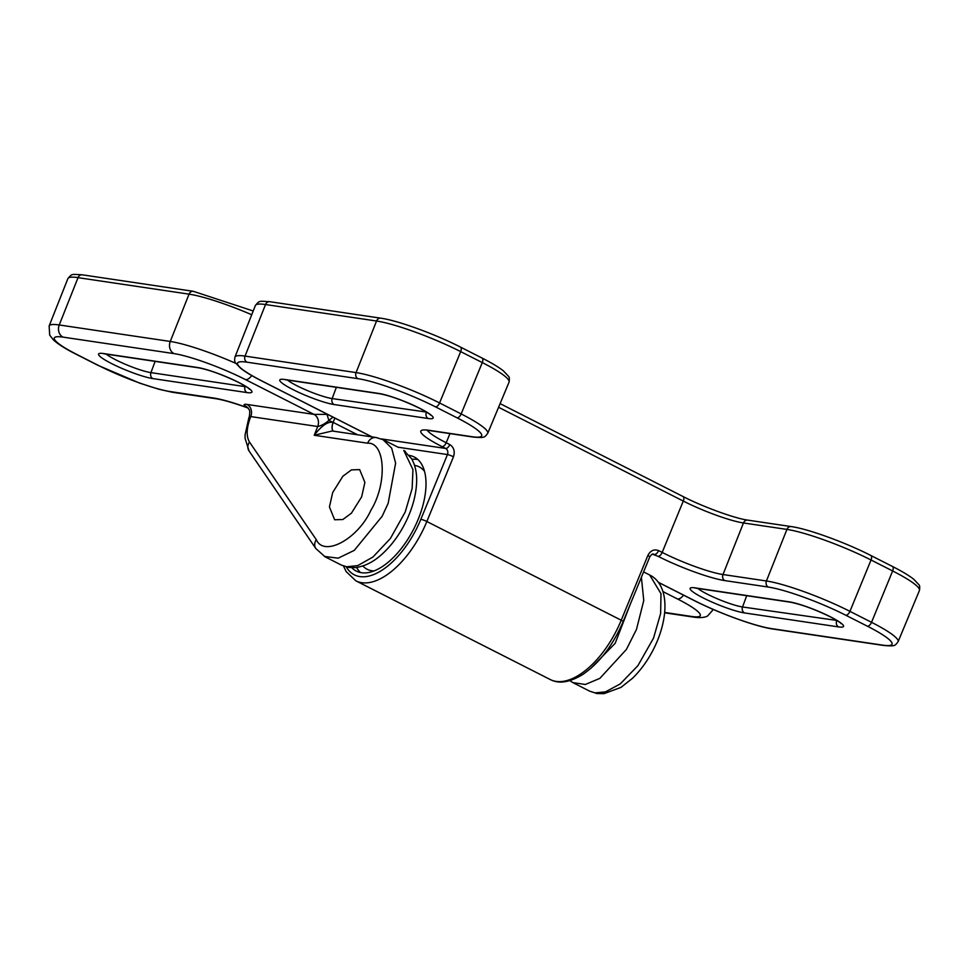 <?xml version="1.0" encoding="UTF-8"?>
<svg xmlns="http://www.w3.org/2000/svg" width="968" height="968" viewBox="0 0 968 968"><rect width="100%" height="100%" fill="white"/><g stroke="black" fill="none" stroke-linecap="round" stroke-linejoin="round"><path stroke-width="1.45" d="M411.944 459.316A63.973 32.15 116.9 0 1 417.91 459.558M409.331 455.42A63.973 32.15 116.9 0 1 414.231 457.005A63.973 32.15 116.9 0 1 418.333 518.957A63.973 32.15 116.9 0 1 356.297 571.084A63.973 32.15 116.9 0 1 351.783 567.708M414.558 465.39A57.439 28.858 116.9 0 1 419.192 466.854A57.439 28.858 116.9 0 1 424.553 471.416M374.023 570.914A57.439 28.858 116.9 0 1 367.174 569.281A57.439 28.858 116.9 0 1 362.867 565.977M360.544 572.548A63.973 32.15 116.9 0 1 356.575 567.454M367.622 443.199L314.225 435.261L317.698 426.513L250.76 416.579L250.325 417.68C246.441 428.267 246.162 436.399 249.49 442.061L316.318 539.696C324.05 557.35 357.858 539.055 370.974 510.136C387.454 483.383 385.373 441.965 367.622 443.199A9.341 7.962 -81.6 0 1 367.646 443.114A9.341 7.962 -81.6 0 1 376.213 437.536L332.133 430.99L314.225 435.261C321.715 425.557 328.007 421.261 333.113 422.375A18.682 15.924 -81.6 0 1 333.234 422.435A9.341 4.695 -63.1 0 0 333.379 431.171A9.341 4.707 -63.6 0 1 333.113 422.375L334.843 418.067M641.385 577.267L643.768 600.547L636.46 629.466L626.405 649.443L599.833 678.386L585.313 684.485L572.826 682.597M589.754 691.212L595.017 692.87L605.46 691.878L620.234 683.928L637.912 665.657L653.521 638.13L660.636 613.506L660.999 593.723L649.697 575.004C667.146 583.571 669.493 611.171 657.405 640.768C651.21 655.554 642.921 668.053 632.528 678.265L620.996 687.377L604.032 693.657L597.123 693.548L589.766 691.212L573.443 682.924M382.904 439.545L391.653 448.099L395.622 463.164L388.144 503.372L382.154 516.271L354.276 550.369L338.159 558.173L324.389 556.431M341.438 565.118L346.689 566.764L357.736 565.602L372.934 557.036L390.394 538.486L405.205 512.036L412.138 488.525L412.949 469.637L403.765 450.386L411.569 458.663C415.115 464.942 416.821 472.336 416.663 480.854C416.385 493.813 412.864 507.305 406.112 521.316C399.566 534.663 391.435 545.71 381.719 554.47C376.625 559.008 367.973 565.808 355.716 567.563L348.795 567.442L341.45 565.118L325.127 556.83L315.846 548.553L249.018 450.919A9.341 7.768 145.6 0 1 249.49 442.061M247.905 407.927A9.341 7.55 -56.4 0 0 246.683 407.431L244.396 405.556C243.549 404.442 244.42 404.067 247.009 404.43L313.947 414.377L327.571 414.377M332.677 492.543L342.878 476.232L351.457 469.879L359.66 469.613L364.888 482.403L361.645 496.85L351.444 513.161L342.853 519.514L334.662 519.768L329.435 506.978L332.677 492.543M357.507 434.753L354.905 433.434L357.023 434.68M403.813 450.41A2.807 0.811 -59.3 0 0 403.765 450.386L403.813 450.41A2.807 0.811 -59.3 0 1 403.862 450.447L405.423 451.499M590.407 668.743L615.188 643.296L630.107 604.697M332.956 417.111L328.866 420.463C324.945 423.79 321.219 425.787 317.722 426.525L317.698 426.513A9.341 7.962 98.4 0 0 313.947 414.377M333.113 422.375L328.878 420.499L327.027 414.401M333.234 422.435L354.905 433.434A9.341 4.695 -63.1 0 0 354.578 434.317M265.547 304.497A4.671 3.981 -81.6 0 1 269.83 301.701C258.408 301.096 259.775 300.407 255.383 305.489L255.358 305.537A65.34 9.353 -157.9 0 1 265.534 304.533L245.049 356.103L356.067 372.595L376.552 321.013L265.534 304.533A4.671 3.981 -81.6 0 1 265.547 304.497M380.847 318.194A4.671 3.981 -81.6 0 0 376.564 320.977A4.671 3.981 -81.6 0 0 376.552 321.013A65.34 9.353 -157.9 0 1 460.683 351.614L439.569 402.954L461.167 413.929L482.282 362.576L460.683 351.614A4.671 2.347 -63.1 0 0 460.695 351.565A4.671 2.347 -63.1 0 0 460.393 347.052C435.346 334.202 397.812 320.505 380.847 318.194L269.83 301.701M381.44 438.915L445.655 448.45L442.049 446.623A51.897 7.429 22.1 0 1 428.872 430.3L472.311 436.749A60.173 8.615 -157.9 0 0 457.029 417.813A4.671 2.347 116.9 0 0 461.167 413.929A64.844 9.281 22.1 0 1 487.727 433.349L509.047 382.154A65.34 9.353 -157.9 0 0 482.282 362.576A4.671 2.347 -63.1 0 0 482.294 362.54A4.671 2.347 -63.1 0 0 481.991 358.015L460.393 347.052M891.988 566.292A4.671 2.347 116.9 0 1 892.363 566.413A4.671 2.347 116.9 0 1 892.665 570.926A4.671 2.347 116.9 0 1 892.641 570.963L871.043 560L849.928 611.352L871.527 622.315L892.641 570.963A65.34 9.353 -157.9 0 1 919.406 590.54L898.086 641.748A64.844 9.281 22.1 0 0 871.527 622.315A4.671 2.347 116.9 0 1 867.389 626.199L845.79 615.237A60.173 8.615 -157.9 0 0 768.302 587.056L724.863 580.606A51.897 7.429 22.1 0 1 658.034 556.31L652.492 554.192M870.389 555.317A4.671 2.347 116.9 0 1 870.764 555.438A4.671 2.347 116.9 0 1 871.067 559.964A4.671 2.347 116.9 0 1 871.043 560A65.34 9.353 -157.9 0 0 786.923 529.411L743.472 522.962L722.987 574.532L766.426 580.981L786.923 529.411A4.671 3.981 98.4 0 1 786.936 529.375A4.671 3.981 98.4 0 1 791.219 526.58L747.78 520.131A4.671 3.981 98.4 0 0 743.497 522.914A4.671 3.981 98.4 0 0 743.472 522.962A46.742 6.691 22.1 0 1 683.287 501.073A4.671 2.347 -63.1 0 0 683.009 496.511C703.325 507.002 735.051 518.473 747.78 520.131M697.855 588.459A27.346 3.908 -157.9 0 0 707.33 594.17A27.346 3.908 -157.9 0 0 742.541 606.972L746.715 595.707M694.467 587.782L696.161 588.205A4.671 3.981 -81.6 0 1 695.109 587.866L789.235 601.842A32.005 4.586 22.1 0 1 830.447 616.834A32.005 4.586 22.1 0 1 838.578 626.913A4.671 3.981 -81.6 0 1 836.667 620.948A27.346 3.908 -157.9 0 0 837.852 621.093M838.578 626.913L744.465 612.925A32.005 4.586 22.1 0 1 703.24 597.946A32.005 4.586 22.1 0 1 695.109 587.866M287.496 380.061A27.346 3.908 -157.9 0 0 296.958 385.772A27.346 3.908 -157.9 0 0 332.169 398.574L336.344 387.321M284.108 379.383L285.79 379.807A4.671 3.981 -81.6 0 1 284.737 379.48L378.863 393.456A32.005 4.586 22.1 0 1 420.088 408.448A32.005 4.586 22.1 0 1 428.219 418.515A4.671 3.981 -81.6 0 1 426.295 412.562A27.346 3.908 -157.9 0 0 427.493 412.707M428.219 418.515L334.093 404.539A32.005 4.586 22.1 0 1 292.868 389.547A32.005 4.586 22.1 0 1 284.737 379.48M744.465 612.925A4.671 3.981 -81.6 0 1 742.541 606.972L836.848 620.452M346.326 566.946A68.825 34.582 -63.1 0 0 420.85 519.296L447.47 454.561L398.054 447.216M658.167 582.191L694.177 600.475A60.173 8.615 -157.9 0 0 771.665 628.643L882.683 645.136A60.173 8.615 -157.9 0 0 867.389 626.199M457.029 417.813L435.431 406.838A60.173 8.615 -157.9 0 0 357.942 378.669L246.925 362.177A60.173 8.615 -157.9 0 0 262.207 381.114L372.111 436.931M449.951 433.603L446.188 442.739L449.793 444.566C453.907 447.313 455.129 451.39 453.472 456.787L426.852 521.51L621.226 620.222A4.671 0.629 -157.6 0 1 623.15 621.613L649.77 556.878C651.416 554.482 652.614 553.575 653.388 554.144L654.441 554.482A4.671 2.347 -63.1 0 0 658.579 550.586L662.173 552.425L683.287 501.073L498.58 407.274M623.15 621.613C612.974 645.414 599.422 663.092 582.506 674.66C565.687 684.642 556.431 682.646 550.211 679.524A73.495 36.929 -63.1 0 0 621.226 620.222L647.858 555.499C650.435 550.562 654.005 548.929 658.579 550.586M334.093 404.539A4.671 3.981 -81.6 0 1 332.169 398.574L426.477 412.065M255.358 305.537L234.946 357.107A64.844 9.281 22.1 0 1 245.049 356.103A4.671 3.981 -81.6 0 0 246.925 362.177M357.942 378.669A4.671 3.981 -81.6 0 1 356.067 372.595A64.844 9.281 22.1 0 1 439.569 402.954A4.671 2.347 -63.1 0 1 435.431 406.838M768.302 587.056A4.671 3.981 -81.6 0 1 766.426 580.981A64.844 9.281 22.1 0 1 849.928 611.352A4.671 2.347 -63.1 0 1 845.79 615.237M427.299 430.336A47.226 6.764 -157.9 0 0 446.188 442.739A4.671 2.347 116.9 0 1 442.049 446.623M658.034 556.31A4.671 2.347 -63.1 0 0 662.173 552.425A47.226 6.764 -157.9 0 0 722.987 574.532A4.671 3.981 -81.6 0 0 724.863 580.606M420.85 519.296A4.671 0.629 -157.6 0 1 426.852 521.51A73.495 36.929 116.9 0 1 355.837 580.812L550.211 679.524M487.727 433.349C484.448 437.246 485.525 438.081 473.364 437.088A4.671 3.981 -81.6 0 1 472.311 436.749M473.364 437.088L429.925 430.627A4.671 3.981 -81.6 0 1 428.872 430.3M262.207 381.114A4.671 2.347 116.9 0 1 261.832 380.993C252.527 376.274 245.509 372.063 240.766 368.385L235.551 362.915C234.667 362.238 234.462 360.302 234.946 357.107M449.793 444.566A4.671 2.347 116.9 0 1 445.655 448.45C447.712 449.83 448.317 451.862 447.47 454.561A4.671 0.629 -157.6 0 1 453.472 456.787M898.086 641.748C894.819 645.644 895.884 646.467 883.736 645.475A4.671 3.981 -81.6 0 1 882.683 645.136M883.736 645.475L772.718 628.982A4.671 3.981 -81.6 0 1 771.665 628.643M693.475 600.124A4.671 2.347 -63.1 0 0 693.802 600.354A4.671 2.347 -63.1 0 0 694.177 600.475M649.77 556.878A4.671 0.629 -157.6 0 0 647.858 555.499M430.482 414.594L430.796 415.236C430.022 415.006 432.999 415.478 419.713 408.327C403.983 400.74 390.721 395.888 379.916 393.794A4.671 3.981 -81.6 0 1 378.863 393.456M840.853 622.981L841.168 623.634C840.381 623.404 843.37 623.876 830.072 616.713C814.354 609.126 801.093 604.286 790.287 602.181A4.671 3.981 -81.6 0 1 789.235 601.842M253.205 310.982L193.346 291.32A4.671 3.981 98.4 0 0 189.062 294.103A4.671 3.981 98.4 0 0 189.05 294.151L78.033 277.659L59.242 324.97L170.259 341.462L189.05 294.151A65.34 9.353 -157.9 0 1 251.716 314.733M67.857 278.663L67.881 278.615C72.273 273.533 70.906 274.234 82.328 274.827A4.671 3.981 98.4 0 0 78.045 277.622A65.34 9.353 -157.9 0 0 67.857 278.663L49.138 325.974A64.88 9.293 22.1 0 1 59.242 324.97A9.341 7.962 -81.6 0 0 62.993 337.118A55.551 7.95 -157.9 0 0 77.101 354.603L98.7 365.565A55.551 7.95 -157.9 0 0 170.223 391.568L213.662 398.029A56.531 8.095 22.1 0 1 246.683 407.431M106.262 354.131A27.346 3.908 -157.9 0 0 115.737 359.83A27.346 3.908 -157.9 0 0 150.947 372.632L245.073 386.619A27.346 3.908 -157.9 0 0 246.259 386.764M245.255 386.123L245.073 386.619A4.671 3.981 98.4 0 0 246.985 392.572L152.871 378.597A32.005 4.586 22.1 0 1 111.647 363.605A32.005 4.586 22.1 0 1 103.515 353.538A4.671 3.981 98.4 0 0 104.568 353.877L198.694 367.852A4.671 3.981 98.4 0 1 197.641 367.513A32.005 4.586 22.1 0 1 238.854 382.505A32.005 4.586 22.1 0 1 246.985 392.572M248.377 408.206L247.699 407.722L248.183 408.254A9.341 8.954 -38.9 0 0 244.396 405.556M595.017 692.87A9.341 7.962 98.4 0 0 597.123 693.548M346.689 566.764A9.341 7.962 98.4 0 0 348.795 567.442M317.722 426.525A9.341 7.938 98.6 0 0 313.995 414.377L245.533 379.613A55.551 7.95 -157.9 0 0 174.01 353.61L62.993 337.118M103.515 353.538L197.641 367.513M664.701 612.454L691.612 616.459A55.551 7.95 -157.9 0 0 677.503 598.974L662.886 591.557M152.871 378.597A4.671 3.981 98.4 0 1 150.947 372.632L155.122 361.379M712.158 608.969A64.88 9.293 22.1 0 1 712.351 610.639L712.908 609.295M174.01 353.61A9.341 7.962 -81.6 0 1 170.259 341.462A64.88 9.293 22.1 0 1 235.817 363.351M247.009 404.43A9.341 7.962 98.4 0 1 250.76 416.579L249.466 417.111M250.325 417.68A9.341 1.367 -158.6 0 0 248.861 417.849L245.073 434.838L245.098 438.335L249.018 450.919M316.318 539.696A9.341 7.768 145.6 0 0 315.846 548.553M245.533 379.613A9.341 4.695 -63.1 0 0 251.74 375.56M77.101 354.603A9.341 4.695 116.9 0 1 76.351 354.361C65.86 349.097 58.237 344.293 53.47 339.95L49.695 335.109L49.138 325.974M98.7 365.565A9.341 4.695 116.9 0 1 97.95 365.323L76.351 354.361M170.223 391.568A9.341 7.962 98.4 0 0 172.328 392.246L158.933 389.269L139.646 383.122L97.95 365.323M213.662 398.029A9.341 7.962 98.4 0 0 215.767 398.695L172.328 392.246M691.612 616.459A9.341 7.962 98.4 0 0 693.717 617.124L664.665 612.817M677.503 598.974A9.341 4.695 -63.1 0 0 683.541 595.151M509.047 382.154L509.059 382.106C509.579 378.899 509.386 376.951 508.49 376.262L503.287 370.768C498.508 367.054 491.405 362.794 481.991 358.015M919.406 590.54L919.431 590.492C919.939 587.286 919.757 585.337 918.85 584.648L913.647 579.166C908.867 575.44 901.777 571.193 892.363 566.413L870.764 555.438C845.717 542.6 808.171 528.891 791.219 526.58M683.009 496.511L500.105 403.632M429.925 430.627L425.835 429.961M371.918 436.895L261.832 380.993M343.507 566.038L346.193 571.628L355.837 580.812M772.718 628.982C755.887 626.683 718.655 613.095 693.802 600.354L658.252 582.3M285.79 379.807L379.916 393.794M696.161 588.205L790.287 602.181M198.694 367.852C209.499 369.945 222.761 374.798 238.479 382.384C251.777 389.547 248.788 389.075 249.575 389.305L249.26 388.652M102.874 353.453L104.568 353.877M193.346 291.32L82.328 274.827M376.213 437.536L383.57 439.871L398.489 447.446M643.599 571.906L649.71 575.004M569.813 680.649L573.455 682.936M248.183 408.254C248.631 409.972 250.567 408.484 249.308 416.688L248.861 417.849M248.183 408.085C234.038 402.978 223.233 399.844 215.767 398.695M693.717 617.124C703.143 618.491 707.233 616.386 707.717 615.842L712.351 610.639"/></g></svg>

